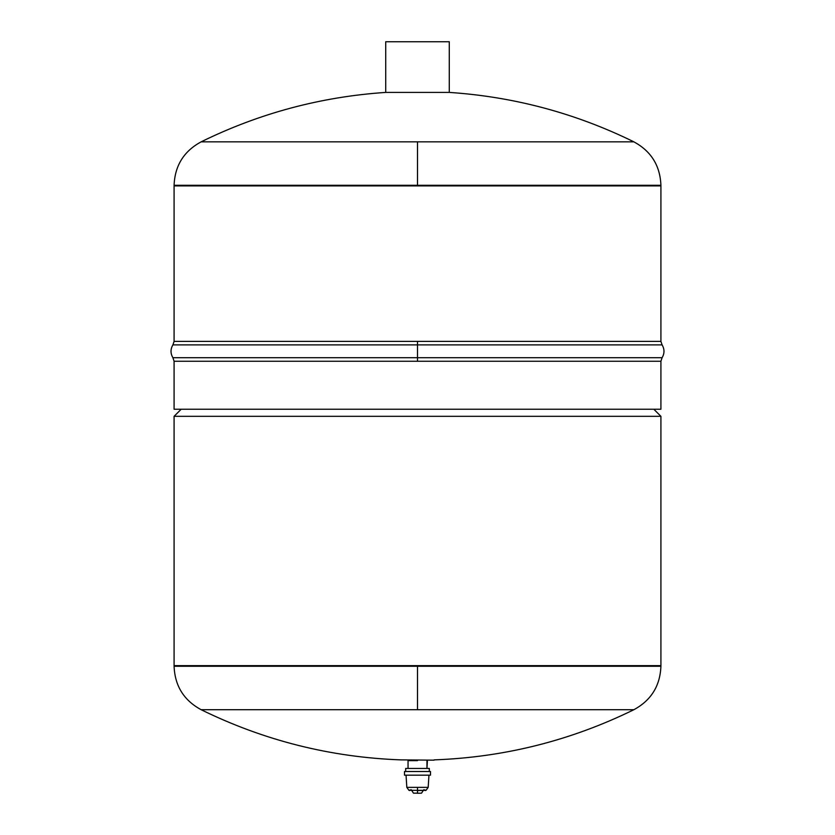 <?xml version="1.0" encoding="UTF-8"?>
<svg xmlns="http://www.w3.org/2000/svg" width="835" height="835" viewBox="0 0 835 835"><rect width="100%" height="100%" fill="white"/><g stroke="black" fill="none" stroke-linecap="round" stroke-linejoin="round"><path stroke-width="1.25" d="M400.957 759.881L434.043 760.163L400.957 759.881C330.775 757.335 264.163 740.614 201.11 709.698L417.5 709.698L417.5 666.257L174.087 666.257L174.087 665.641L174.087 666.257L660.913 666.257L660.913 665.641L660.913 666.257L417.5 666.257L417.5 709.698L201.11 709.698C183.857 700.346 174.859 685.859 174.087 666.257M417.5 760.643L408.044 760.643L417.5 760.643M426.956 760.643L426.956 768.44L427.426 760.163M408.044 768.44L408.044 760.643L408.044 768.44M174.087 665.641L660.913 665.641L660.913 416.321L653.826 409.233L660.913 416.321L174.087 416.321L181.174 409.233L174.087 416.321L174.087 665.641L174.087 416.321L660.913 416.321L660.913 665.641L174.087 665.641M660.913 666.257C660.141 685.859 651.143 700.346 633.89 709.698L417.5 709.698L633.89 709.698C570.837 740.614 504.225 757.335 434.043 759.881M174.087 361.252L174.087 409.233L174.087 361.252L660.913 361.252L660.913 409.233L660.913 361.252L174.087 361.252L172.908 357.714L417.5 357.714L172.908 357.714C170.392 353.435 170.392 349.166 172.908 344.886L417.5 344.886L172.908 344.886L174.087 341.4L174.087 185.902L174.087 341.4L417.5 341.4L174.087 341.4M660.913 341.4L660.913 185.902L660.913 341.4L417.5 341.4L417.5 357.714L417.5 344.886L662.092 344.886L417.5 344.886L417.5 341.4L660.913 341.4L662.092 344.886C664.608 349.166 664.608 353.435 662.092 357.714L417.5 357.714L417.5 361.252L417.5 357.714L662.092 357.714L660.913 361.252M660.913 409.233L174.087 409.233L660.913 409.233M174.087 185.902L660.913 185.902L174.087 185.902L174.087 185.286L417.5 185.286L174.087 185.286L174.087 185.902M449.282 41.75L385.718 41.75L449.282 41.75L449.282 92.414L385.718 92.414L385.718 41.75L385.718 92.414L449.282 92.414L449.282 41.75M174.087 185.286C174.859 165.685 183.857 151.198 201.11 141.846L417.5 141.846L417.5 185.286L417.5 141.846L633.89 141.846L201.11 141.846C259.393 113.236 320.932 96.756 385.718 92.414M660.913 185.286L417.5 185.286L660.913 185.286L660.913 185.902L660.913 185.286C660.141 165.685 651.143 151.198 633.89 141.846C575.607 113.236 514.068 96.756 449.282 92.414M429.315 768.44L405.685 768.44L429.315 768.44L405.685 768.45L429.315 768.44L429.315 771.509L429.315 768.45M405.685 771.509L405.685 768.45L405.685 771.509M430.495 771.509L404.505 771.509L430.495 771.509L430.495 775.172L404.505 775.172L404.505 771.509L404.505 775.172L430.495 775.172L430.495 771.509M428.95 775.172L428.178 787.374L406.822 787.374L406.05 775.172L406.822 787.374L408.962 790.327L406.822 787.374L417.5 787.374L417.5 790.327L408.962 790.327L417.5 790.327L417.5 787.374L428.178 787.374L428.95 775.172M428.178 787.374L426.038 790.327L417.5 790.536L426.038 790.327L428.178 787.374M411.237 789.712L413.461 793.166L411.237 789.712M417.5 789.712L417.5 793.166L413.461 793.166L417.5 793.166L417.5 789.712M423.762 789.712L421.539 793.166L417.5 793.25L421.539 793.166L423.762 789.712M408.962 790.327L426.038 790.327M410.173 789.827L409.463 790.536M424.827 789.827L425.537 790.536M413.461 793.166L414.014 793.146M421.539 793.166L420.986 793.146"/></g></svg>
